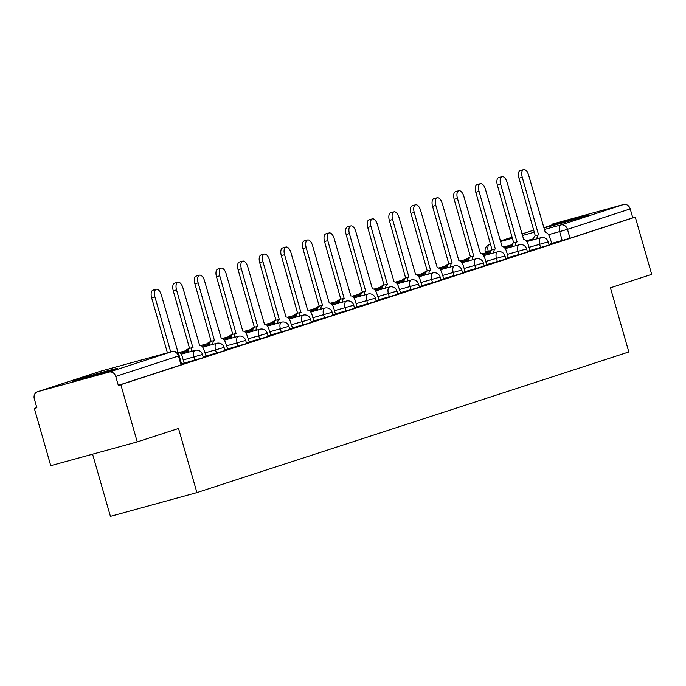 <?xml version="1.0" encoding="UTF-8"?>
<svg xmlns="http://www.w3.org/2000/svg" width="686" height="686" viewBox="0 0 686 686"><rect width="100%" height="100%" fill="white"/><g stroke="black" fill="none" stroke-linecap="round" stroke-linejoin="round"><path stroke-width="1.03" d="M529.875 250.519L549.117 245.022L548.208 241.858L528.966 247.354M508.266 257.559L527.508 252.062L526.599 248.898L507.357 254.395M486.657 264.599L505.899 259.094L504.99 255.929L485.748 261.435M465.048 271.63L484.29 266.134L483.381 262.97L464.139 268.466M443.439 278.67L462.681 273.174L461.772 270.01L442.53 275.506M421.83 285.71L441.072 280.214L440.163 277.05L420.921 282.546M400.221 292.742L419.463 287.245L418.554 284.081L399.312 289.578M378.612 299.782L397.854 294.285L396.945 291.121L377.703 296.618M357.003 306.822L376.245 301.325L375.336 298.161L356.094 303.658M335.394 313.862L354.636 308.357L353.727 305.193L334.485 310.698M313.785 320.894L333.027 315.397L332.118 312.233L312.876 317.729M292.176 327.934L311.418 322.437L310.509 319.273L291.267 324.77M270.567 334.974L289.809 329.469L288.9 326.304L269.658 331.81M248.958 342.005L268.2 336.509L267.291 333.345L248.049 338.841M227.349 349.045L246.591 343.549L245.682 340.385L226.44 345.881M205.74 356.085L224.982 350.589L224.073 347.425L204.831 352.921M184.131 363.117L203.373 357.62L202.464 354.456L183.222 359.961M75.177 380.293A23.341 0.463 -16 0 0 72.407 381.322A23.341 0.463 -16 0 0 89.334 376.94A23.341 0.463 -16 0 0 114.511 369.488A23.341 0.463 -16 0 0 117.289 368.459A23.341 0.463 -16 0 0 100.362 372.841A23.341 0.463 -16 0 0 75.177 380.293M546.691 226.732A23.341 0.463 -16 0 0 543.921 227.761A23.341 0.463 -16 0 0 560.848 223.379A23.341 0.463 -16 0 0 586.033 215.919A23.341 0.463 -16 0 0 588.802 214.889A23.341 0.463 -16 0 0 571.875 219.28A23.341 0.463 -16 0 0 546.691 226.732M36.821 407.63L34.334 408.436L36.855 407.741L34.3 398.832A5.985 5.231 -108 0 1 37.49 391.749A5.985 5.231 -108 0 1 37.696 391.689L109.057 372.078L171.809 351.644L100.439 371.255L37.696 391.689M92.584 454.183L110.42 516.378L196.916 492.608L178.523 428.467L137.243 441.904L120.83 384.666L635.287 217.119L651.7 274.357L610.42 287.803L628.813 351.952L196.916 492.608M137.243 441.904L50.747 465.683L34.334 408.436M551.75 224.271A5.985 5.231 72 0 1 551.947 224.202A5.985 5.231 72 0 1 552.153 224.142L623.514 204.531A5.985 5.231 72 0 1 630.211 208.896L632.766 217.814L570.015 238.248L551.484 243.487M632.766 217.814L635.287 217.119M118.309 385.361L181.764 364.66L179.209 355.742L115.754 376.442L118.309 385.361L120.83 384.666M115.754 376.442A5.985 5.231 -108 0 0 109.057 372.078M181.593 364.06L184.157 363.203M203.202 357.02L206.083 356.077L204.034 350.134A5.985 2.907 74.6 0 0 199.677 345.264A5.985 2.907 74.6 0 0 199.609 345.281L182.905 287.82A6.886 3.344 74.6 0 0 177.897 282.22A6.886 3.344 74.6 0 0 176.534 289.895L192.826 347.493A5.985 2.907 74.6 0 0 191.257 351.404M224.811 349.98L227.692 349.045L225.643 343.094A5.985 2.907 74.6 0 0 221.286 338.224A5.985 2.907 74.6 0 0 221.218 338.241L204.514 280.78A6.886 3.344 74.6 0 0 199.506 275.18A6.886 3.344 74.6 0 0 198.143 282.855L214.435 340.453A5.985 2.907 74.6 0 0 212.866 344.363M246.42 342.94L249.301 342.005L247.252 336.054A5.985 2.907 74.6 0 0 242.895 331.184A5.985 2.907 74.6 0 0 242.827 331.209L226.123 273.74A6.886 3.344 74.6 0 0 221.115 268.14A6.886 3.344 74.6 0 0 219.752 275.823L236.044 333.413A5.985 2.907 74.6 0 0 234.475 337.323M268.029 335.908L270.91 334.965L268.861 329.023A5.985 2.907 74.6 0 0 264.504 324.152A5.985 2.907 74.6 0 0 264.436 324.169L247.732 266.708A6.886 3.344 74.6 0 0 242.724 261.109A6.886 3.344 74.6 0 0 241.361 268.783L257.653 326.382A5.985 2.907 74.6 0 0 256.084 330.292M289.638 328.868L292.519 327.934L290.47 321.983A5.985 2.907 74.6 0 0 286.113 317.112A5.985 2.907 74.6 0 0 286.045 317.129L269.341 259.668A6.886 3.344 74.6 0 0 264.333 254.069A6.886 3.344 74.6 0 0 262.97 261.743L279.262 319.342A5.985 2.907 74.6 0 0 277.693 323.252M311.247 321.828L313.811 320.979M332.856 314.797L335.42 313.939M354.465 307.757L357.029 306.908M376.074 300.717L378.955 299.782L376.906 293.831A5.985 2.907 74.6 0 0 372.549 288.96A5.985 2.907 74.6 0 0 372.481 288.978L355.777 231.516A6.886 3.344 74.6 0 0 350.769 225.917A6.886 3.344 74.6 0 0 349.406 233.592L365.698 291.19A5.985 2.907 74.6 0 0 364.129 295.1M397.683 293.685L400.564 292.742L398.515 286.791A5.985 2.907 74.6 0 0 394.158 281.92A5.985 2.907 74.6 0 0 394.09 281.946L377.386 224.485A6.886 3.344 74.6 0 0 372.378 218.885A6.886 3.344 74.6 0 0 371.015 226.56L387.307 284.15A5.985 2.907 74.6 0 0 385.738 288.06M419.292 286.645L422.173 285.702L420.124 279.759A5.985 2.907 74.6 0 0 415.767 274.889A5.985 2.907 74.6 0 0 415.699 274.906L398.995 217.445A6.886 3.344 74.6 0 0 393.987 211.845A6.886 3.344 74.6 0 0 392.624 219.52L408.916 277.118A5.985 2.907 74.6 0 0 407.347 281.028M440.901 279.605L443.782 278.67L441.733 272.719A5.985 2.907 74.6 0 0 437.376 267.849A5.985 2.907 74.6 0 0 437.308 267.866L420.604 210.405A6.886 3.344 74.6 0 0 415.596 204.805A6.886 3.344 74.6 0 0 414.233 212.48L430.525 270.078A5.985 2.907 74.6 0 0 428.956 273.988M462.51 272.565L465.074 271.716M484.119 265.533L486.683 264.685M505.728 258.493L508.292 257.644M527.337 251.453L530.218 250.519L528.169 244.568A5.985 2.907 74.6 0 0 523.812 239.697A5.985 2.907 74.6 0 0 523.744 239.714L507.04 182.253A6.886 3.344 74.6 0 0 502.032 176.654A6.886 3.344 74.6 0 0 500.669 184.328L516.961 241.926A5.985 2.907 74.6 0 0 515.392 245.837M548.946 244.422L551.827 243.479L549.778 237.528A5.985 2.907 74.6 0 0 545.421 232.657A5.985 2.907 74.6 0 0 545.353 232.683L528.649 175.222A6.886 3.344 74.6 0 0 523.641 169.622A6.886 3.344 74.6 0 0 522.278 177.297L538.57 234.886A5.985 2.907 74.6 0 0 537.001 238.797M184.157 363.22L182.425 357.166A5.985 2.907 74.6 0 0 178.068 352.295A5.985 2.907 74.6 0 0 178 352.321L161.296 294.86A6.886 3.344 74.6 0 0 156.288 289.26A6.886 3.344 74.6 0 0 154.925 296.935L170.703 351.944M167.427 352.844L151.649 297.835A6.886 3.344 -105.4 0 1 153.012 290.161L156.288 289.26M187.981 352.304A5.985 2.907 -105.4 0 1 189.55 348.394L173.258 290.795A6.886 3.344 -105.4 0 1 174.621 283.121L177.897 282.22M193.032 347.425L189.756 348.325M209.59 345.264A5.985 2.907 -105.4 0 1 211.159 341.354L194.867 283.755A6.886 3.344 -105.4 0 1 196.23 276.081L199.506 275.18M214.641 340.385L211.365 341.285M231.199 338.224A5.985 2.907 -105.4 0 1 232.76 334.314L216.476 276.724A6.886 3.344 -105.4 0 1 217.839 269.041L221.115 268.14M236.25 333.345L232.974 334.254M252.808 331.192A5.985 2.907 -105.4 0 1 254.369 327.282L238.085 269.684A6.886 3.344 -105.4 0 1 239.448 262.009L242.724 261.109M257.859 326.313L254.583 327.213M274.409 324.152A5.985 2.907 -105.4 0 1 275.978 320.242L259.694 262.644A6.886 3.344 -105.4 0 1 261.057 254.969L264.333 254.069M279.468 319.273L276.192 320.173M313.811 320.997L312.079 314.943A5.985 2.907 74.6 0 0 307.722 310.072A5.985 2.907 74.6 0 0 307.654 310.089L290.95 252.628A6.886 3.344 74.6 0 0 285.942 247.029A6.886 3.344 74.6 0 0 284.579 254.703L300.871 312.302A5.985 2.907 74.6 0 0 299.302 316.212M296.018 317.112A5.985 2.907 -105.4 0 1 297.587 313.202L281.303 255.604A6.886 3.344 -105.4 0 1 282.666 247.929L285.942 247.029M301.077 312.233L297.801 313.133M335.42 313.956L333.688 307.903A5.985 2.907 74.6 0 0 329.331 303.041A5.985 2.907 74.6 0 0 329.263 303.058L312.559 245.597A6.886 3.344 74.6 0 0 307.551 239.997A6.886 3.344 74.6 0 0 306.188 247.672L322.48 305.27A5.985 2.907 74.6 0 0 320.911 309.172M317.627 310.081A5.985 2.907 -105.4 0 1 319.196 306.17L302.912 248.572A6.886 3.344 -105.4 0 1 304.275 240.897L307.551 239.997M322.686 305.201L319.41 306.102M357.029 306.925L355.297 300.871A5.985 2.907 74.6 0 0 350.94 296A5.985 2.907 74.6 0 0 350.872 296.018L334.168 238.556A6.886 3.344 74.6 0 0 329.16 232.957A6.886 3.344 74.6 0 0 327.797 240.632L344.089 298.23A5.985 2.907 74.6 0 0 342.52 302.14M339.236 303.041A5.985 2.907 -105.4 0 1 340.805 299.13L324.521 241.532A6.886 3.344 -105.4 0 1 325.884 233.857L329.16 232.957M344.295 298.161L341.019 299.062M360.845 296A5.985 2.907 -105.4 0 1 362.414 292.09L346.13 234.492A6.886 3.344 -105.4 0 1 347.493 226.817L350.769 225.917M365.904 291.121L362.628 292.022M382.454 288.96A5.985 2.907 -105.4 0 1 384.023 285.05L367.739 227.46A6.886 3.344 -105.4 0 1 369.102 219.786L372.378 218.885M387.513 284.09L384.237 284.99M404.063 281.929A5.985 2.907 -105.4 0 1 405.632 278.019L389.348 220.42A6.886 3.344 -105.4 0 1 390.711 212.746L393.987 211.845M409.122 277.05L405.846 277.95M425.672 274.889A5.985 2.907 -105.4 0 1 427.241 270.979L410.957 213.38A6.886 3.344 -105.4 0 1 412.32 205.706L415.596 204.805M430.731 270.01L427.455 270.91M465.074 271.733L463.342 265.679A5.985 2.907 74.6 0 0 458.985 260.809A5.985 2.907 74.6 0 0 458.917 260.834L442.213 203.365A6.886 3.344 74.6 0 0 437.205 197.765A6.886 3.344 74.6 0 0 435.842 205.44L452.134 263.038A5.985 2.907 74.6 0 0 450.565 266.948M447.281 267.849A5.985 2.907 -105.4 0 1 448.85 263.939L432.566 206.349A6.886 3.344 -105.4 0 1 433.929 198.666L437.205 197.765M452.34 262.97L449.064 263.87M486.683 264.693L484.951 258.639A5.985 2.907 74.6 0 0 480.594 253.777A5.985 2.907 74.6 0 0 480.526 253.794L463.822 196.333A6.886 3.344 74.6 0 0 458.814 190.734A6.886 3.344 74.6 0 0 457.451 198.408L473.743 256.007A5.985 2.907 74.6 0 0 472.174 259.917M468.89 260.817A5.985 2.907 -105.4 0 1 470.459 256.907L454.175 199.309A6.886 3.344 -105.4 0 1 455.538 191.634L458.814 190.734M473.949 255.938L470.673 256.838M508.292 257.662L506.56 251.608A5.985 2.907 74.6 0 0 502.203 246.737A5.985 2.907 74.6 0 0 502.135 246.754L485.431 189.293A6.886 3.344 74.6 0 0 480.423 183.694A6.886 3.344 74.6 0 0 479.06 191.368L495.352 248.967A5.985 2.907 74.6 0 0 493.783 252.877M490.499 253.777A5.985 2.907 -105.4 0 1 492.068 249.867L475.784 192.269A6.886 3.344 -105.4 0 1 477.147 184.594L480.423 183.694M495.558 248.898L492.282 249.798M512.108 246.737A5.985 2.907 -105.4 0 1 513.677 242.827L497.393 185.229A6.886 3.344 -105.4 0 1 498.756 177.554L502.032 176.654M517.167 241.858L513.891 242.758M533.717 239.697A5.985 2.907 -105.4 0 1 535.286 235.795L519.002 178.197A6.886 3.344 -105.4 0 1 520.365 170.522L523.641 169.622M538.776 234.826L535.5 235.727M540.594 247.577L539.685 244.413A5.985 2.907 -105.4 0 1 540.808 237.759A5.985 2.907 74.6 0 1 540.868 237.733L526.831 241.592M518.985 254.609L518.076 251.445A5.985 2.907 -105.4 0 1 519.199 244.791A5.985 2.907 74.6 0 1 519.259 244.773L505.222 248.632M497.376 261.649L496.467 258.485A5.985 2.907 -105.4 0 1 497.59 251.831A5.985 2.907 74.6 0 1 497.65 251.813L483.613 255.672M475.767 268.689L474.858 265.525A5.985 2.907 -105.4 0 1 475.981 258.871A5.985 2.907 74.6 0 1 476.041 258.845L462.004 262.704M454.158 275.721L453.249 272.556A5.985 2.907 -105.4 0 1 454.372 265.902A5.985 2.907 74.6 0 1 454.432 265.885L440.395 269.744M432.549 282.761L431.64 279.596A5.985 2.907 -105.4 0 1 432.763 272.942A5.985 2.907 74.6 0 1 432.823 272.925L418.786 276.784M410.94 289.801L410.031 286.637A5.985 2.907 -105.4 0 1 411.154 279.982A5.985 2.907 74.6 0 1 411.214 279.965L397.177 283.824M389.331 296.841L388.422 293.677A5.985 2.907 -105.4 0 1 389.545 287.014A5.985 2.907 74.6 0 1 389.605 286.997L375.568 290.855M367.722 303.872L366.813 300.708A5.985 2.907 -105.4 0 1 367.936 294.054A5.985 2.907 74.6 0 1 367.996 294.037L353.959 297.895M346.113 310.912L345.204 307.748A5.985 2.907 -105.4 0 1 346.327 301.094A5.985 2.907 74.6 0 1 346.387 301.077L332.35 304.936M324.504 317.952L323.595 314.788A5.985 2.907 -105.4 0 1 324.718 308.134A5.985 2.907 74.6 0 1 324.778 308.108L310.741 311.967M302.895 324.984L301.986 321.82A5.985 2.907 -105.4 0 1 303.109 315.166A5.985 2.907 74.6 0 1 303.169 315.148L289.132 319.007M281.286 332.024L280.377 328.86A5.985 2.907 -105.4 0 1 281.5 322.206A5.985 2.907 74.6 0 1 281.56 322.188L267.523 326.047M259.677 339.064L258.768 335.9A5.985 2.907 -105.4 0 1 259.891 329.246A5.985 2.907 74.6 0 1 259.951 329.22L245.914 333.079M238.068 346.096L237.159 342.931A5.985 2.907 -105.4 0 1 238.282 336.277A5.985 2.907 74.6 0 1 238.342 336.26L224.305 340.119M216.459 353.136L215.55 349.971A5.985 2.907 -105.4 0 1 216.673 343.317A5.985 2.907 74.6 0 1 216.733 343.3L202.696 347.159M194.85 360.176L193.941 357.012A5.985 2.907 -105.4 0 1 195.064 350.357A5.985 2.907 74.6 0 1 195.124 350.34L181.087 354.199M562.203 240.537L559.647 231.619L548.517 234.681M533.734 238.737L526.222 240.803M512.313 244.628L503.644 247.011M491.322 250.399L485.302 251.985L485.568 252.937M488.535 252.122L488.278 251.23A5.985 2.907 74.6 0 1 489.401 244.576L490.679 244.225M500.42 241.549L512.579 238.205M522.32 235.53L534.48 232.185M544.221 229.51L560.762 224.965L623.514 204.531M533.88 230.093L521.883 234.003L533.88 230.084M512.27 237.133L500.274 241.035L512.27 237.124M489.195 244.636L489.401 244.576A5.985 5.231 -108 0 0 489.195 244.636A5.985 5.985 0 0 0 485.302 251.985M188.659 348.822A5.985 2.907 74.6 0 0 188.59 348.84A5.985 2.907 74.6 0 0 188.53 348.857A5.985 2.907 74.6 0 0 187.278 350.297M210.268 341.782A5.985 2.907 74.6 0 0 210.199 341.8A5.985 2.907 74.6 0 0 210.139 341.817A5.985 2.907 74.6 0 0 208.887 343.257M231.877 334.742A5.985 2.907 74.6 0 0 231.808 334.759A5.985 2.907 74.6 0 0 231.748 334.785A5.985 2.907 74.6 0 0 230.496 336.226M253.486 327.711A5.985 2.907 74.6 0 0 253.417 327.728A5.985 2.907 74.6 0 0 253.357 327.745A5.985 2.907 74.6 0 0 252.105 329.186M275.095 320.671A5.985 2.907 74.6 0 0 275.026 320.688A5.985 2.907 74.6 0 0 274.966 320.705A5.985 2.907 74.6 0 0 273.714 322.146M296.704 313.631A5.985 2.907 74.6 0 0 296.635 313.648A5.985 2.907 74.6 0 0 296.575 313.665A5.985 2.907 74.6 0 0 295.323 315.106M318.313 306.599A5.985 2.907 74.6 0 0 318.244 306.616A5.985 2.907 74.6 0 0 318.184 306.633A5.985 2.907 74.6 0 0 316.932 308.074M339.922 299.559A5.985 2.907 74.6 0 0 339.853 299.576A5.985 2.907 74.6 0 0 339.793 299.593A5.985 2.907 74.6 0 0 338.541 301.034M361.531 292.519A5.985 2.907 74.6 0 0 361.462 292.536A5.985 2.907 74.6 0 0 361.402 292.553A5.985 2.907 74.6 0 0 360.15 293.994M383.131 285.487A5.985 2.907 74.6 0 0 383.071 285.496A5.985 2.907 74.6 0 0 383.011 285.522A5.985 2.907 74.6 0 0 381.759 286.962M404.74 278.447A5.985 2.907 74.6 0 0 404.68 278.465A5.985 2.907 74.6 0 0 404.62 278.482A5.985 2.907 74.6 0 0 403.368 279.922M426.349 271.407A5.985 2.907 74.6 0 0 426.289 271.424A5.985 2.907 74.6 0 0 426.229 271.442A5.985 2.907 74.6 0 0 424.977 272.882M447.958 264.367A5.985 2.907 74.6 0 0 447.898 264.384A5.985 2.907 74.6 0 0 447.838 264.41A5.985 2.907 74.6 0 0 446.586 265.851M469.567 257.336A5.985 2.907 74.6 0 0 469.507 257.353A5.985 2.907 74.6 0 0 469.447 257.37A5.985 2.907 74.6 0 0 468.195 258.811M181.053 364.926L178.497 356.008A5.985 5.231 72 0 0 171.809 351.644A5.985 2.907 -105.4 0 1 171.869 351.618L100.508 371.237A5.985 2.907 -105.4 0 1 100.568 371.22M570.015 238.248L567.459 229.33L559.647 231.619A5.985 2.907 74.6 0 1 560.762 224.965A5.985 5.231 72 0 1 567.459 229.33L630.211 208.896M37.49 391.749L100.242 371.315A5.985 5.231 -108 0 1 100.439 371.255A5.985 2.907 -105.4 0 1 100.508 371.237A5.985 5.985 0 0 0 100.242 371.315A5.985 5.231 -108 0 0 100.036 371.383M154.925 296.935L151.649 297.835M192.826 347.493L189.55 348.394M176.534 289.895L173.258 290.795M214.435 340.453L211.159 341.354M198.143 282.855L194.867 283.755M236.044 333.413L232.76 334.314M219.752 275.823L216.476 276.724M257.653 326.382L254.369 327.282M241.361 268.783L238.085 269.684M279.262 319.342L275.978 320.242M262.97 261.743L259.694 262.644M300.871 312.302L297.587 313.202M284.579 254.703L281.303 255.604M322.48 305.27L319.196 306.17M306.188 247.672L302.912 248.572M344.089 298.23L340.805 299.13M327.797 240.632L324.521 241.532M365.698 291.19L362.414 292.09M349.406 233.592L346.13 234.492M387.307 284.15L384.023 285.05M371.015 226.56L367.739 227.46M408.916 277.118L405.632 278.019M392.624 219.52L389.348 220.42M430.525 270.078L427.241 270.979M414.233 212.48L410.957 213.38M452.134 263.038L448.85 263.939M435.842 205.44L432.566 206.349M473.743 256.007L470.459 256.907M457.451 198.408L454.175 199.309M495.352 248.967L492.068 249.867M479.06 191.368L475.784 192.269M516.961 241.926L513.677 242.827M500.669 184.328L497.393 185.229M538.57 234.886L535.286 235.795M522.278 177.297L519.002 178.197M202.464 354.456A5.985 5.985 0 0 0 195.124 350.34M180.375 353.29L188.007 351.198M224.073 347.425A5.985 5.985 0 0 0 216.733 343.3M179.338 352.475L188.23 350.031M201.984 346.259L209.616 344.158M245.682 340.385A5.985 5.985 0 0 0 238.342 336.26M188.976 348.728L188.59 348.84A5.985 5.985 0 0 0 185.597 350.76M200.947 345.444L209.839 343M223.593 339.218L231.225 337.118M267.291 333.345A5.985 5.985 0 0 0 259.951 329.22M210.585 341.697L210.199 341.8A5.985 5.985 0 0 0 207.206 343.72M222.556 338.404L231.448 335.96M245.202 332.178L252.834 330.086M288.9 326.304A5.985 5.985 0 0 0 281.56 322.188M232.194 334.657L231.808 334.759A5.985 5.985 0 0 0 228.815 336.689M244.165 331.364L253.057 328.92M266.811 325.138L274.443 323.046M310.509 319.273A5.985 5.985 0 0 0 303.169 315.148M253.803 327.616L253.417 327.728A5.985 5.985 0 0 0 250.424 329.649M265.774 324.332L274.666 321.888M288.42 318.107L296.052 316.006M332.118 312.233A5.985 5.985 0 0 0 324.778 308.108M275.412 320.585L275.026 320.688A5.985 5.985 0 0 0 272.025 322.609M287.383 317.292L296.275 314.848M310.029 311.067L317.661 308.966M353.727 305.193A5.985 5.985 0 0 0 346.387 301.077M297.021 313.545L296.635 313.648A5.985 5.985 0 0 0 293.634 315.569M308.992 310.252L317.884 307.808M331.638 304.027L339.27 301.934M375.336 298.161A5.985 5.985 0 0 0 367.996 294.037M318.63 306.505L318.244 306.616A5.985 5.985 0 0 0 315.243 308.537M330.601 303.221L339.493 300.777M353.247 296.995L360.879 294.894M396.945 291.121A5.985 5.985 0 0 0 389.605 286.997M340.239 299.465L339.853 299.576A5.985 5.985 0 0 0 336.852 301.497M352.21 296.18L361.102 293.737M374.856 289.955L382.488 287.854M418.554 284.081A5.985 5.985 0 0 0 411.214 279.965M361.848 292.433L361.462 292.536A5.985 5.985 0 0 0 358.461 294.457M373.819 289.14L382.711 286.697M396.465 282.915L404.097 280.823M440.163 277.05A5.985 5.985 0 0 0 432.823 272.925M383.457 285.393L383.071 285.496A5.985 5.985 0 0 0 380.07 287.425M395.428 282.1L404.32 279.656M418.074 275.875L425.706 273.783M461.772 270.01A5.985 5.985 0 0 0 454.432 265.885M405.066 278.353L404.68 278.465A5.985 5.985 0 0 0 401.679 280.385M417.037 275.069L425.929 272.625M439.683 268.843L447.315 266.743M483.381 262.97A5.985 5.985 0 0 0 476.041 258.845M426.675 271.322L426.289 271.424A5.985 5.985 0 0 0 423.288 273.345M438.646 268.029L447.538 265.585M461.292 261.803L468.924 259.711M504.99 255.929A5.985 5.985 0 0 0 497.65 251.813M448.284 264.281L447.898 264.384A5.985 5.985 0 0 0 444.897 266.305M460.255 260.989L469.147 258.545M482.901 254.763L490.533 252.671M526.599 248.898A5.985 5.985 0 0 0 519.259 244.773M469.893 257.241L469.507 257.353A5.985 5.985 0 0 0 466.506 259.274M481.864 253.957L490.756 251.513M504.51 247.732L512.142 245.631M548.208 241.858A5.985 5.985 0 0 0 540.868 237.733M179.209 355.742A5.985 5.985 0 0 0 171.869 351.618"/></g></svg>
